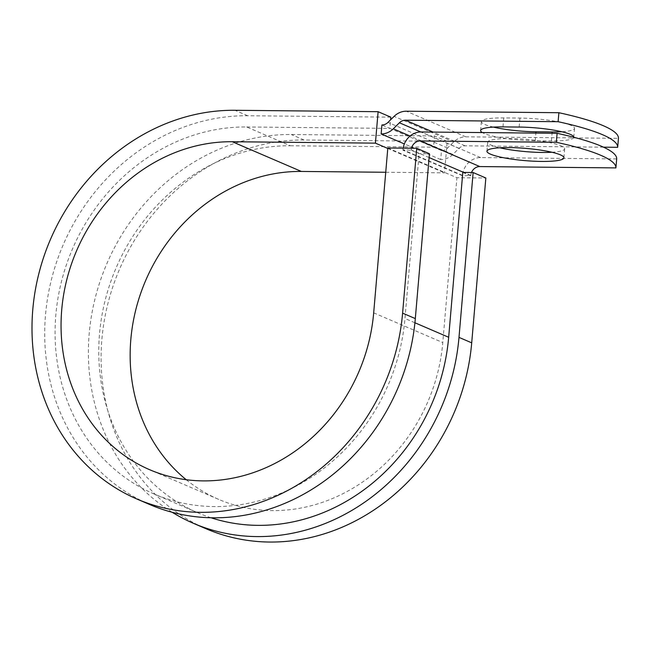 <?xml version="1.0" encoding="UTF-8"?>
<svg xmlns="http://www.w3.org/2000/svg" width="651" height="651" viewBox="0 0 651 651"><rect width="100%" height="100%" fill="white"/><g stroke="black" fill="none" stroke-linecap="round" stroke-linejoin="round"><path stroke-width="0.49" stroke-dasharray="3.25 2.44" d="M493.417 127.108A38.629 6.128 4.9 0 1 481.39 121.55A38.629 6.128 4.9 0 1 503.752 117.912L519.929 118.075A38.629 6.128 4.9 0 1 571.008 125.35A38.629 6.128 4.9 0 1 574.54 128.304A38.629 6.128 4.9 0 1 561.74 131.73M573.775 137.255A38.629 6.128 4.9 0 1 573.775 137.288A38.629 6.128 4.9 0 1 551.413 140.925L535.228 140.762A38.629 6.128 4.9 0 1 482.326 132.568M551.885 152.244A38.629 6.128 -175.1 0 0 564.686 148.819A38.629 6.128 -175.1 0 0 561.146 145.857A38.629 6.128 -175.1 0 0 518.204 138.834A38.629 6.128 -175.1 0 0 487.713 142.219A38.629 6.128 -175.1 0 0 491.253 145.173A38.629 6.128 -175.1 0 0 499.748 147.777M403.148 148.151A18.269 16.275 -66.7 0 0 402.945 149.779L411.172 150.235L419.114 153.644L429.448 153.75M411.481 148.233A9.13 8.137 -66.7 0 0 411.204 149.86L411.172 150.235M471.495 172.515A9.13 8.137 -66.7 0 0 470.779 175.469L462.479 175.762L402.912 150.153M616.684 158.917L480.584 157.583A18.269 16.275 -66.7 0 0 462.511 175.388L462.479 175.762M603.501 147.175L465.05 145.816A9.13 8.137 113.3 0 0 458.979 148.387L452.86 154.425A18.269 16.275 -66.7 0 1 440.719 159.568L441.492 150.584A9.13 8.137 -66.7 0 0 447.562 148.013L453.682 141.975A18.269 16.275 113.3 0 1 465.815 136.832L618.45 138.329M440.719 159.568L404.344 143.928M462.804 172.425L470.746 175.843M211.07 517.781A192.94 171.872 -66.7 0 1 197.888 512.817A192.94 171.872 -66.7 0 1 105.185 300.201A192.94 171.872 -66.7 0 1 290.37 145.767L246.68 126.978A192.94 171.872 -66.7 0 0 61.495 281.419A192.94 171.872 -66.7 0 0 154.206 494.036A192.94 171.872 -66.7 0 0 404.979 318.494L419.114 153.644M290.37 145.767L433.55 147.167L389.859 128.385L390.592 119.825M246.68 126.978L389.859 128.385L381.917 124.976M441.492 150.584L433.55 147.167L434.51 135.937L291.331 134.529A204.357 182.044 -66.7 0 0 98.83 285.26A204.357 182.044 -66.7 0 0 172.23 512.304M387.817 147.997L456.921 177.707L485.841 177.992M186.235 479.722A172.393 153.571 -66.7 0 0 218.712 499.398A172.393 153.571 -66.7 0 0 442.786 342.564L456.921 177.707M385.734 172.271L444.519 172.849L447.221 141.405L304.041 139.998A204.357 182.044 -66.7 0 0 107.895 303.578A204.357 182.044 -66.7 0 0 206.09 528.767M390.82 117.156L247.649 115.748A204.357 182.044 -66.7 0 0 51.502 279.328A204.357 182.044 -66.7 0 0 149.697 504.525M447.221 141.405L434.51 135.937M387.776 148.452L444.519 172.849M551.413 140.925L552.072 133.26M462.511 175.388L402.945 149.779M465.815 136.832L406.248 111.215M465.05 145.816L433.127 132.088M480.584 157.583L421.01 131.966M458.979 148.387L420.79 131.966M452.86 154.425L410.073 136.026M470.779 175.469L463.724 172.442M429.115 157.558L411.204 149.86M414.915 322.766L404.979 318.494M447.562 148.013L387.988 122.396M453.682 141.975L394.107 116.366M502.979 126.896L503.752 117.912M519.164 127.059L519.929 118.075M535.228 140.762L535.887 133.097M373.682 312.846L442.786 342.564M304.041 139.998L291.331 134.529M247.649 115.748L234.938 110.288M573.775 137.288L574.54 128.304M487.713 142.219L486.948 151.203M197.888 512.817L154.206 494.036M564.686 148.819L563.912 157.802M480.617 130.534L481.39 121.55M218.712 499.398L149.608 469.688"/><path stroke-width="0.98" d="M561.74 131.73A38.629 6.128 4.9 0 1 552.178 131.941L536.001 131.779A38.629 6.128 4.9 0 1 493.417 127.108M482.326 132.568A38.629 6.128 4.9 0 1 480.617 130.534A38.629 6.128 4.9 0 1 502.979 126.896L519.164 127.059A38.629 6.128 4.9 0 1 570.235 134.334A38.629 6.128 4.9 0 1 573.775 137.255M560.381 154.84A38.629 6.128 -175.1 0 0 517.431 147.818A38.629 6.128 -175.1 0 0 486.948 151.203A38.629 6.128 -175.1 0 0 490.48 154.157A38.629 6.128 -175.1 0 0 533.429 161.188A38.629 6.128 -175.1 0 0 563.912 157.802A38.629 6.128 -175.1 0 0 560.381 154.84M403.148 148.151A18.269 16.275 -66.7 0 1 421.01 131.966L557.11 133.309L556.345 142.292L420.237 140.95A9.13 8.137 -66.7 0 0 411.481 148.233M557.11 133.309A166.493 26.422 4.9 0 1 616.684 158.917L615.911 167.901L479.811 166.566A9.13 8.137 -66.7 0 0 471.495 172.515M404.344 143.928L381.144 133.96L381.917 124.976A9.13 8.137 -66.7 0 0 387.988 122.396L394.107 116.366A18.269 16.275 113.3 0 1 406.248 111.215L558.875 112.713L558.11 121.704A166.493 26.422 -175.1 0 1 617.677 147.313L603.501 147.175M617.677 147.313L618.45 138.329A166.493 26.422 -175.1 0 0 558.875 112.713M381.144 133.96A18.269 16.275 -66.7 0 0 393.285 128.808L399.405 122.779A9.13 8.137 113.3 0 1 405.475 120.199L558.11 121.704M499.748 147.777A38.629 6.128 -175.1 0 0 551.885 152.244M615.911 167.901A166.493 26.422 -175.1 0 0 556.345 142.292M211.07 517.781A192.94 171.872 -66.7 0 0 448.669 337.275L462.804 172.425L473.131 172.531L485.841 177.992L471.706 342.841L458.996 337.381L473.131 172.531M415.314 318.599A204.357 182.044 -66.7 0 1 149.697 504.525L136.987 499.057A204.357 182.044 -66.7 0 1 38.791 273.859A204.357 182.044 -66.7 0 1 234.938 110.288L378.117 111.695L375.415 143.139L232.244 141.731A172.393 153.571 -66.7 0 0 66.784 279.718A172.393 153.571 -66.7 0 0 149.608 469.688A172.393 153.571 -66.7 0 0 373.682 312.846L387.817 147.997L416.738 148.282L429.448 153.75L415.314 318.599L402.603 313.131L416.738 148.282M172.23 512.304A204.357 182.044 -66.7 0 0 193.38 523.306L206.09 528.767A204.357 182.044 -66.7 0 0 471.706 342.841M193.38 523.306A204.357 182.044 -66.7 0 0 458.996 337.381M232.244 141.731L301.348 171.441A172.393 153.571 -66.7 0 0 142.219 289.109A172.393 153.571 -66.7 0 0 186.235 479.722M136.987 499.057A204.357 182.044 -66.7 0 0 402.603 313.131M301.348 171.441L385.734 172.271M375.415 143.139L387.776 148.452M390.592 119.825L390.82 117.156L378.117 111.695M552.072 133.26L552.178 131.941M433.127 132.088L405.475 120.199M479.811 166.566L420.237 140.95M420.79 131.966L399.405 122.779M410.073 136.026L393.285 128.808M463.724 172.442L429.115 157.558M448.669 337.275L414.915 322.766M535.887 133.097L536.001 131.779"/></g></svg>
